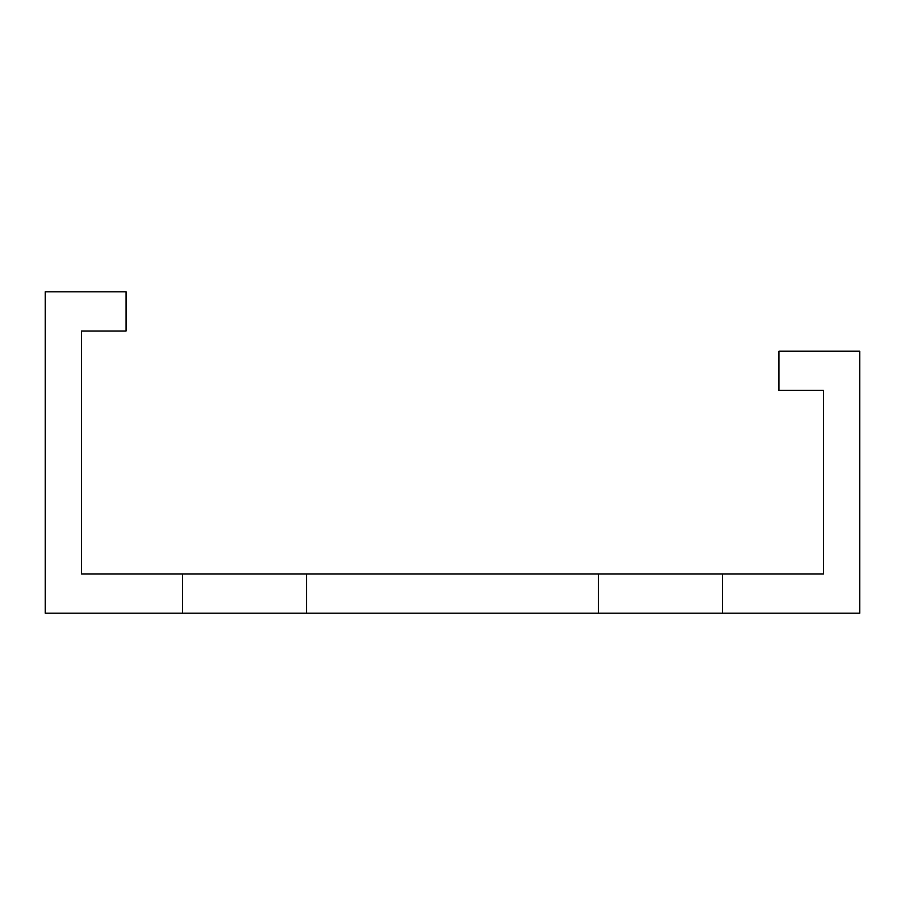 <?xml version="1.0" encoding="UTF-8"?>
<svg xmlns="http://www.w3.org/2000/svg" width="905" height="905" viewBox="0 0 905 905"><rect width="100%" height="100%" fill="white"/><g stroke="black" fill="none" stroke-linecap="round" stroke-linejoin="round"><path stroke-width="1.36" d="M45.25 613.205L182.482 613.205L182.482 573.996L81.495 573.996L81.495 331.004L126.044 331.004L126.044 291.795L45.25 291.795L45.25 613.205M722.518 613.205L722.518 573.996L823.505 573.996L823.505 390.417L778.956 390.417L778.956 351.208L859.75 351.208L859.75 613.205L182.482 613.205M722.518 573.996L182.482 573.996M598.352 613.205L598.352 573.996M306.648 613.205L306.648 573.996"/></g></svg>
